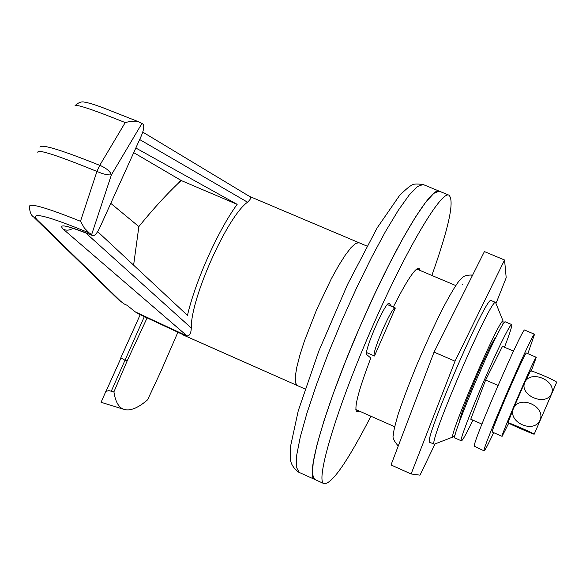 <?xml version="1.0" encoding="UTF-8"?>
<svg xmlns="http://www.w3.org/2000/svg" width="586" height="586" viewBox="0 0 586 586"><rect width="100%" height="100%" fill="white"/><g stroke="black" fill="none" stroke-linecap="round" stroke-linejoin="round"><path stroke-width="0.88" d="M297.124 385.442L295.395 382.592L295.293 376.461L296.794 367.232L299.856 355.277L304.361 341.162L316.74 309.423L331.398 278.621L338.62 265.626L345.257 255.144L350.992 247.651L355.555 243.439L358.991 242.721L249.438 196.361M182.927 334.87L180.979 333.207L187.11 335.925C189.688 335.829 191.08 333.192 191.278 328.014C190.596 298.413 227.471 216.124 247.556 202.207C250.31 199.621 251.269 197.878 250.42 196.955L249.907 196.618M135.827 148.002L237.154 204.353C218.139 230.298 195.431 280.95 187.461 315.371L97.672 231.653M39.929 147.145C41.145 143.775 61.083 149.848 99.745 165.347L125.214 122.584L130.348 121.383L135.344 121.148L138.787 121.837L141.944 123.463L111.435 174.796L91.643 234.605L89.16 232.898C48.323 216.139 30.794 211.583 36.581 219.223L120.379 300.977L118.782 299.981M72.994 228.254C69.924 230.305 66.753 230.679 63.464 229.382C57.34 223.244 67.031 225.258 92.537 235.418L92.844 235.616C94.771 235.858 97.034 233.316 99.642 227.991L141.416 135.652C143.878 129.631 144.383 125.77 142.918 124.071L141.944 123.463M182.363 333.822L135.307 311.899L138.281 313.781L181.653 333.991M92.537 235.418L91.643 234.605M120.379 300.977L124.393 304.083L127.037 305.269L135.307 311.899M33.204 216.637C31.058 215.245 29.776 211.905 29.359 206.616C29.285 202.697 46.331 207.583 80.487 221.281L96.939 171.434C56.644 155.056 36.947 148.734 37.834 152.455M99.745 165.347L101.136 165.889C106.762 168.57 110.197 171.544 111.435 174.796C107.949 175.28 103.121 174.152 96.939 171.434L99.693 165.347M125.214 122.584C92.639 109.479 75.894 103.89 74.964 105.81M237.154 204.353L181.433 180.635L133.725 152.646M133.608 265.158L138.867 226.584C152.69 209.532 165.919 194.999 178.562 182.986L181.433 180.635M180.759 180.276L178.562 182.986M138.867 226.584L110.783 203.357M124.393 304.083L119.2 300.296M80.487 221.281L84.355 228.042L89.16 232.898M498.056 385.39L485.648 380.021L502.48 346.348L513.512 351.065M481.926 424.096L470.756 419.195L485.648 380.021M177.888 332.24L160.835 371.48L147.606 399.806C137.827 408.259 129.814 411.394 123.558 409.226C118.562 407.299 115.347 401.505 113.918 391.851L127.265 360.661L147.108 317.898M113.918 391.851L108.93 390.664L105.898 391.302L101.07 402.311L123.558 409.226M127.265 360.661L125.133 360.346L120.841 357.768L140.215 314.682M144.339 316.601L111.318 391.104M502.942 324.256L503.052 320.938C499.565 318.301 448.371 436.702 452.861 437.024L455.19 434.644M495.895 337.287C492.042 339.06 458.516 416.551 459.856 420.587M370.938 416.214C347.557 461.6 331.954 484.095 324.117 483.706C314.645 481.941 336.935 406.772 373.597 324.117C407.102 247.673 441.309 190.809 448.883 195.145L439.2 191.146C431.186 186.626 396.568 243.234 363.078 319.575C326.424 402.113 304.632 477.4 314.572 479.385L312.433 474.169L313.224 462.471L317.077 444.503L323.963 420.865L333.624 392.598L345.623 361.123L359.328 328.153L373.971 295.571L388.708 265.202L402.728 238.692L415.291 217.362L425.81 202.082L433.86 193.329L439.2 191.146L439.8 191.395L423.107 184.495L417.452 186.538L409.101 195.145L398.312 210.271L385.522 231.463L371.341 257.833L356.508 288.085L341.858 320.593L328.226 353.505L316.367 384.973L306.91 413.269L300.288 436.966L296.728 455.036L296.252 466.852L299.131 472.389M297.065 385.412L295.395 382.592L295.293 376.461L296.794 367.232L299.856 355.277L304.361 341.162L316.74 309.423L331.398 278.621L338.62 265.626L345.257 255.144L350.992 247.651L355.555 243.439L358.771 242.626L366.909 246.069M434.358 444.291L434.263 444.217C427.538 444.459 490.907 297.9 495.558 302.449L496.012 303.021M374.483 355.995L395.338 308.002C392.246 305.269 370.791 354.633 374.483 355.995L366.624 352.574M448.883 195.145C454.699 200.317 449.023 227.082 431.853 275.442M359.328 411.079L356.867 411.899C353.768 408.552 358.42 390.598 370.806 358.031L366.909 354.735C362.793 353.263 385.786 300.362 389.243 303.35L391.558 306.375M393.272 307.115C406.508 280.943 415.093 267.949 419.027 268.124L420.169 270.498M491.215 300.574L491.127 300.537C486.9 293.923 421.898 444.261 429.838 442.291L429.868 442.305M495.983 303.511L506.194 277.72L504.561 260.008L484.41 251.584L434.05 352.12L391.008 464.984L411.101 473.971L420.023 475.151L435.024 443.924M434.05 352.12L455.044 361.188L411.101 473.971M504.561 260.008L455.044 361.188M472.931 420.155L470.309 425.539C465.233 435.786 462.251 440.877 461.365 440.818L454.89 437.962C450.861 439.888 481.157 365.701 497.177 334.738C501.645 325.999 504.29 321.677 505.125 321.765L505.176 321.787M461.365 440.818C457.556 442.848 488.006 368.66 503.85 337.587C508.274 328.827 510.875 324.476 511.644 324.534C512.391 325.325 510.01 332.877 504.487 347.205M493.683 432.673C488.043 444.671 484.856 450.729 484.124 450.846L474.257 446.195C472.66 442.115 523.371 325.457 524.712 330.086L524.748 330.108M484.124 450.846L484.058 450.517C482.937 446.642 533.663 329.83 534.535 334.262L527.847 353.673M555.865 384.16L535.04 432.27L555.828 384.16M534.212 434.167L556.678 382.211L534.212 434.167C534.044 434.673 510.223 424.323 508.113 422.843L507.996 422.74C507.784 422.015 534.3 433.589 534.212 434.167L534.212 434.167M530.513 370.916L524.822 382.277C530.726 369.37 557.147 380.768 551.47 393.763C545.661 406.874 518.896 395.235 524.822 382.277L513.417 408.545C519.255 394.51 546.027 406.127 540.058 420.118C534.014 434.036 507.615 422.425 513.417 408.545L507.981 422.718M556.363 381.889L556.363 381.896C553.382 379.567 531.934 370.462 530.513 370.923M508.721 423.195L502.092 436.358L492.277 432.043C490.108 432.512 525.701 350.281 526.455 353.08L526.47 353.087M502.092 436.358L502.07 436.336C500.232 436.951 535.86 354.618 536.278 357.284L531.282 371.011M85.475 232.671L191.278 328.014M247.556 202.207L139.658 139.534M187.11 335.925L63.464 229.382M33.299 216.754L36.581 219.223M106.125 391.126L120.994 358.031L106.132 391.118M423.759 184.766L423.107 184.495C416.272 183.652 412.368 183.975 411.416 185.462C410.163 185.762 406.303 188.97 399.828 195.079L377.15 227.895L347.571 284.408L318.828 351.036L298.259 410.757L290.539 446.364L290.363 457.593C290.29 463.101 293.073 467.965 298.714 472.199L324.117 483.706M389.001 303.328L389.463 303.526M250.42 196.955L142.772 132.099M92.844 235.616C74.356 228.555 65.522 225.617 66.335 226.797L67.632 226.863M34.596 218.014L117.954 299.153M138.787 121.837L102.916 107.707C94.236 104.491 87.995 102.616 84.201 102.081C81.403 101.459 78.451 102.557 75.345 105.355M305.057 388.95L182.883 334.848M495.675 302.464L491.127 300.537M455.674 285.529L416.668 269.018M434.351 444.283L429.838 442.291M394.598 426.689L355.849 409.541M395.338 308.002L387.368 304.581M503.052 320.938L495.558 302.449M452.861 437.024L434.263 444.217M505.125 321.765L511.644 324.534M524.712 330.086L534.535 334.262M398.392 445.609L397.696 445.345C393.653 440.555 392.224 437.134 393.411 435.083C393.125 433.083 394.752 426.007 398.282 413.863C403.139 399.462 409.497 382.717 417.342 363.642C425.656 344.282 433.838 326.461 441.888 310.177C449.337 295.908 455.168 286.019 459.38 280.504C462.815 277.859 462.325 275.215 471.342 275.017L472.397 275.567M462.559 284.444L462.493 284.84M526.455 353.08L536.278 357.284"/></g></svg>
